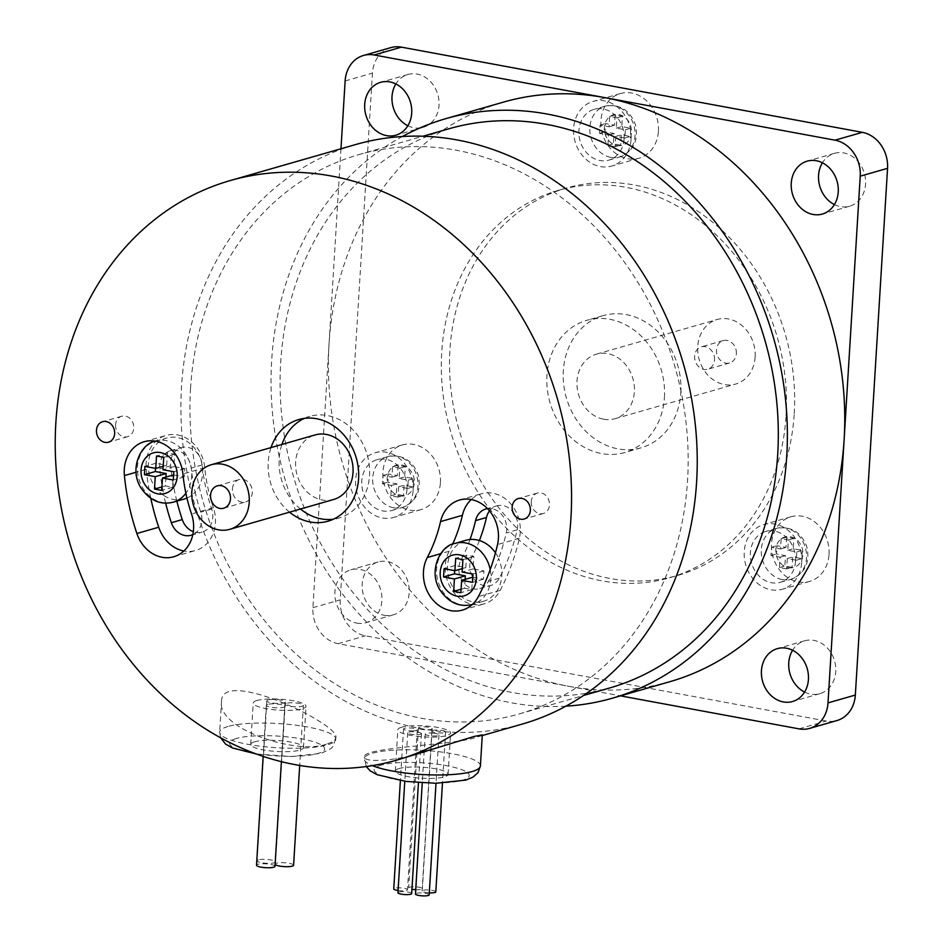 <?xml version="1.0" encoding="UTF-8"?>
<svg xmlns="http://www.w3.org/2000/svg" width="943" height="943" viewBox="0 0 943 943"><rect width="100%" height="100%" fill="white"/><g stroke="black" fill="none" stroke-linecap="round" stroke-linejoin="round"><path stroke-width="0.71" stroke-dasharray="4.71 3.54" d="M482.309 734.868L476.274 737.285C455.634 745.206 361.923 747.186 364.375 756.899C363.279 762.687 394.811 761.52 426.224 751.654M615.166 146.719L607.94 145.375L608.577 135.049L599.536 133.387L600.043 125.124L609.084 126.786L609.708 116.46L616.946 117.804L616.309 128.13L625.35 129.792L624.844 138.055L615.803 136.393L615.166 146.719L620.635 145.151L613.41 143.808L614.034 133.482L605.005 131.82L605.5 123.557L614.541 125.219L615.178 114.893L622.404 116.225L621.767 126.562L630.808 128.224L630.301 136.487L621.272 134.825L620.635 145.151M615.803 136.393L621.272 134.825M624.844 138.055L630.301 136.487M625.35 129.792L630.808 128.224M616.309 128.13L621.767 126.562M616.946 117.804L622.404 116.225M609.708 116.46L615.178 114.893M609.084 126.786L614.541 125.219M600.043 125.124L605.5 123.557M599.536 133.387L605.005 131.82M608.577 135.049L614.034 133.482M607.94 145.375L613.41 143.808M624.113 138.904A26.451 22.302 -106 0 0 594.22 109.305A26.451 22.302 -106 0 0 579.061 135.733A26.451 22.302 -106 0 0 599.937 160.546A26.451 22.302 -106 0 0 608.813 160.145A26.451 22.302 -106 0 0 624.113 138.904M786.639 568.888L779.401 567.556L780.038 557.219L770.997 555.557L771.504 547.294L780.545 548.967L781.169 538.63L788.407 539.974L787.77 550.299L796.811 551.973L796.305 560.236L787.264 558.562L786.639 568.888L792.096 567.321L784.871 565.989L785.495 555.651L776.466 553.989L776.973 545.726L786.002 547.388L786.639 537.062L793.865 538.406L793.24 548.732L802.269 550.394L801.762 558.657L792.733 556.995L792.096 567.321M787.264 558.562L792.733 556.995M796.305 560.236L801.762 558.657M796.811 551.973L802.269 550.394M787.77 550.299L793.24 548.732M788.407 539.974L793.865 538.406M781.169 538.63L786.639 537.062M780.545 548.967L786.002 547.388M771.504 547.294L776.973 545.726M770.997 555.557L776.466 553.989M780.038 557.219L785.495 555.651M779.401 567.556L784.871 565.989M795.574 561.073A26.451 22.302 -106 0 0 765.681 531.475A26.451 22.302 -106 0 0 750.522 557.914A26.451 22.302 -106 0 0 771.398 582.715A26.451 22.302 -106 0 0 780.274 582.314A26.451 22.302 -106 0 0 795.574 561.073M398.04 497.102L390.803 495.77L391.439 485.445L382.398 483.771L382.905 475.508L391.946 477.182L392.571 466.844L399.808 468.188L399.172 478.514L408.213 480.187L407.706 488.45L398.665 486.777L398.04 497.102L403.498 495.535L396.272 494.203L396.897 483.865L387.868 482.203L388.363 473.94L397.404 475.614L398.04 465.276L405.266 466.62L404.63 476.946L413.671 478.62L413.164 486.883L404.134 485.209L403.498 495.535M398.665 486.777L404.134 485.209M407.706 488.45L413.164 486.883M408.213 480.187L413.671 478.62M399.172 478.514L404.63 476.946M399.808 468.188L405.266 466.62M392.571 466.844L398.04 465.276M391.946 477.182L397.404 475.614M382.905 475.508L388.363 473.94M382.398 483.771L387.868 482.203M391.439 485.445L396.897 483.865M390.803 495.77L396.272 494.203M406.975 489.287A26.451 22.302 -106 0 0 377.082 459.689A26.451 22.302 -106 0 0 361.923 486.128A26.451 22.302 -106 0 0 382.799 510.929A26.451 22.302 -106 0 0 391.675 510.528A26.451 22.302 -106 0 0 406.975 489.287M631.103 139.045A33.642 28.373 -106 0 0 593.076 101.396A33.642 28.373 -106 0 0 575.089 141.568A33.642 28.373 -106 0 0 611.642 166.062A33.642 28.373 -106 0 0 631.103 139.045M658.414 131.195A33.642 28.373 -106 0 0 620.388 93.557A33.642 28.373 -106 0 0 602.412 133.717A33.642 28.373 -106 0 0 638.965 158.224A33.642 28.373 -106 0 0 658.414 131.195M801.703 562.252A33.642 28.373 -106 0 0 763.689 524.603A33.642 28.373 -106 0 0 745.701 564.763A33.642 28.373 -106 0 0 782.254 589.269A33.642 28.373 -106 0 0 801.703 562.252M829.027 554.401A33.642 28.373 -106 0 0 791 516.752A33.642 28.373 -106 0 0 773.012 556.924A33.642 28.373 -106 0 0 809.565 581.43A33.642 28.373 -106 0 0 829.027 554.401M413.117 490.431A33.642 28.373 -106 0 0 375.09 452.781A33.642 28.373 -106 0 0 357.102 492.941A33.642 28.373 -106 0 0 393.667 517.448A33.642 28.373 -106 0 0 413.117 490.431M440.428 482.58A33.642 28.373 -106 0 0 402.413 444.931A33.642 28.373 -106 0 0 384.426 485.103A33.642 28.373 -106 0 0 420.979 509.609A33.642 28.373 -106 0 0 440.428 482.58M407.859 125.749A27.5 23.198 -106 0 0 413.883 127.776A27.5 23.198 -106 0 0 423.112 127.364A27.5 23.198 -106 0 0 437.811 94.524A27.5 23.198 -106 0 0 407.93 74.497A27.5 23.198 -106 0 0 395.86 83.951M333.598 499.507A33.583 28.325 74 0 1 297.104 475.048A33.583 28.325 74 0 1 315.056 434.947M304.389 418.374A52.891 44.616 74 0 1 309.728 416.382A52.891 44.616 74 0 1 369.515 475.578A52.891 44.616 74 0 1 338.926 518.072A52.891 44.616 74 0 1 333.351 519.216M300.475 509.02A52.891 44.616 74 0 1 281.933 444.459M289.548 512.155A52.891 44.616 74 0 1 271.006 447.595M736.365 353.601A11.634 9.819 -106 0 0 723.222 340.588A11.634 9.819 -106 0 0 716.998 354.474A11.634 9.819 -106 0 0 729.646 362.949A11.634 9.819 -106 0 0 736.365 353.601M755.119 357.067A33.583 28.325 74 0 1 735.705 384.049A33.583 28.325 74 0 1 724.424 384.555A33.583 28.325 74 0 1 697.903 353.047A33.583 28.325 74 0 1 717.163 319.488A33.583 28.325 74 0 1 755.119 357.067M603.685 419.222A33.583 28.325 -106 0 0 614.966 418.716A33.583 28.325 -106 0 0 632.918 378.614A33.583 28.325 -106 0 0 596.424 354.155A33.583 28.325 -106 0 0 577.163 387.714A33.583 28.325 -106 0 0 603.685 419.222M664.426 397.298A68.768 57.995 -106 0 0 586.711 320.349A68.768 57.995 -106 0 0 549.946 402.437A68.768 57.995 -106 0 0 624.667 452.534A68.768 57.995 -106 0 0 664.426 397.298M680.822 392.583A68.768 57.995 -106 0 0 603.107 315.634A68.768 57.995 -106 0 0 566.342 397.734A68.768 57.995 -106 0 0 641.063 447.819A68.768 57.995 -106 0 0 680.822 392.583M794.23 413.553A201.531 169.964 -106 0 0 566.46 188.034A201.531 169.964 -106 0 0 458.711 428.641A201.531 169.964 -106 0 0 677.699 575.43A201.531 169.964 -106 0 0 794.23 413.553M786.038 415.898A201.531 169.964 -106 0 0 558.268 190.38A201.531 169.964 -106 0 0 450.518 430.998A201.531 169.964 -106 0 0 669.506 577.788A201.531 169.964 -106 0 0 786.038 415.898M327.516 743.709C332.914 742.153 335.72 740.019 335.932 737.285C338.785 723.776 221.923 667.774 221.558 701.05C215.699 728.585 298.177 756.003 327.516 743.709M565.918 706.166A301.501 254.28 74 0 1 284.798 478.572A301.501 254.28 74 0 1 402.355 136.523M669.778 681.718A301.501 254.28 74 0 1 568.57 686.268A301.501 254.28 74 0 1 329.013 344.325A301.501 254.28 74 0 1 503.362 102.139M804.591 692.056A27.5 23.198 -106 0 0 810.615 694.095A27.5 23.198 -106 0 0 819.844 693.671A27.5 23.198 -106 0 0 834.543 660.831A27.5 23.198 -106 0 0 804.662 640.804A27.5 23.198 -106 0 0 792.591 650.269M522.269 724.071A301.501 254.28 74 0 1 194.659 504.458A301.501 254.28 74 0 1 355.853 144.491M232.438 488.922A11.634 9.819 74 0 1 239.168 479.574A11.634 9.819 74 0 1 251.816 488.05A11.634 9.819 74 0 1 245.593 501.947A11.634 9.819 74 0 1 232.438 488.922M254.516 741.811A26.451 5.505 3.5 0 0 250.708 744.369A26.451 5.505 3.5 0 0 276.771 751.477A26.451 5.505 3.5 0 0 303.505 747.599A26.451 5.505 3.5 0 0 284.362 741.104A26.451 5.505 3.5 0 0 254.516 741.811M415.722 889.709A6.872 1.426 3.5 0 0 422.393 888.683A6.872 1.426 3.5 0 0 415.615 886.833A6.872 1.426 3.5 0 0 408.661 887.835A6.872 1.426 3.5 0 0 410.335 888.895A6.872 1.426 3.5 0 0 411.938 889.273M420.118 728.986A6.872 1.426 3.5 0 0 427.662 729.835A6.872 1.426 3.5 0 0 432.165 728.774A6.872 1.426 3.5 0 0 425.399 726.923A6.872 1.426 3.5 0 0 418.444 727.925A6.872 1.426 3.5 0 0 420.118 728.986M398.087 890.51A6.872 1.426 3.5 0 0 403.274 890.805A6.872 1.426 3.5 0 0 407.482 889.744A6.872 1.426 3.5 0 0 400.704 887.893A6.872 1.426 3.5 0 0 393.75 888.907M413.058 730.884A6.872 1.426 3.5 0 0 417.254 729.835A6.872 1.426 3.5 0 0 410.488 727.984A6.872 1.426 3.5 0 0 403.533 728.986A6.872 1.426 3.5 0 0 413.058 730.884M411.655 893.41A6.872 1.426 3.5 0 0 404.571 891.689A6.872 1.426 3.5 0 0 397.946 892.715M421.438 733.501A6.872 1.426 3.5 0 0 414.354 731.768A6.872 1.426 3.5 0 0 407.73 732.805A6.872 1.426 3.5 0 0 414.507 734.644A6.872 1.426 3.5 0 0 421.462 733.642A6.872 1.426 3.5 0 0 421.438 733.501M429.183 894.836A6.872 1.426 3.5 0 0 423.89 893.115A6.872 1.426 3.5 0 0 415.462 893.999M433.662 733.206A6.872 1.426 3.5 0 0 425.246 734.09A6.872 1.426 3.5 0 0 432.012 735.941A6.872 1.426 3.5 0 0 438.966 734.927A6.872 1.426 3.5 0 0 433.662 733.206M176.848 501.146A206.293 173.983 74 0 1 170.683 465.807A18.518 15.618 74 0 1 181.327 447.571A18.518 15.618 74 0 1 202.191 464.934A169.268 142.758 -106 0 0 211.692 509.055A18.518 15.618 74 0 1 202.085 532.111A18.518 15.618 74 0 1 193.327 531.687M470.027 539.514A169.268 142.758 74 0 1 460.927 560.283A18.518 15.618 -106 0 0 462.435 581.112A18.518 15.618 -106 0 0 479.775 588.597A18.518 15.618 -106 0 0 488.415 581.324A206.293 173.983 -106 0 0 498.611 558.492A31.732 26.769 74 0 1 483.429 601.304A31.732 26.769 74 0 1 448.939 578.189A31.732 26.769 74 0 1 465.913 540.292M495.464 552.846A31.732 26.769 74 0 1 498.611 558.492A206.293 173.983 -106 0 0 506.25 532.984A18.518 15.618 -106 0 0 487.519 508.631M479.409 540.516A169.268 142.758 74 0 1 471.854 557.148A18.518 15.618 -106 0 0 473.362 577.976A18.518 15.618 -106 0 0 490.702 585.462A18.518 15.618 -106 0 0 499.342 578.189A206.293 173.983 -106 0 0 517.177 529.848A18.518 15.618 -106 0 0 512.615 511.424A18.518 15.618 -106 0 0 496.713 505.872A18.518 15.618 -106 0 0 489.523 510.882M165.638 503.138A206.293 173.983 74 0 1 163.905 495.558A31.732 26.769 74 0 1 148.381 463.909A31.732 26.769 74 0 1 166.746 438A31.732 26.769 74 0 1 177.402 437.528A31.732 26.769 74 0 1 200.859 459.889A31.732 26.769 74 0 1 195.154 492.163A169.268 142.758 -106 0 0 200.765 512.19A18.518 15.618 74 0 1 192.82 534.657M150.797 498.364A222.159 187.362 74 0 1 146.259 469.319A34.384 28.997 74 0 1 166.015 435.466A34.384 28.997 74 0 1 204.761 467.704A153.391 129.368 -106 0 0 213.377 507.688A34.384 28.997 74 0 1 195.543 550.5A34.384 28.997 74 0 1 183.85 550.995M452.593 544.252A153.391 129.368 74 0 1 449.139 551.266A34.384 28.997 -106 0 0 451.945 589.953A34.384 28.997 -106 0 0 484.16 603.85A34.384 28.997 -106 0 0 500.203 590.342A222.159 187.362 -106 0 0 519.393 538.288A34.384 28.997 -106 0 0 510.929 504.081A34.384 28.997 -106 0 0 481.413 493.755A34.384 28.997 -106 0 0 471.241 499.542M435.807 891.83A6.872 1.426 3.5 0 0 430.833 890.145A6.872 1.426 3.5 0 0 423.077 890.322A6.872 1.426 3.5 0 0 422.087 890.994A6.872 1.426 3.5 0 0 429.313 892.868M432.849 730.412A6.872 1.426 3.5 0 0 431.859 731.084A6.872 1.426 3.5 0 0 438.636 732.923A6.872 1.426 3.5 0 0 445.591 731.921A6.872 1.426 3.5 0 0 440.617 730.236A6.872 1.426 3.5 0 0 432.849 730.412M274.991 866.322A9.253 1.933 3.5 0 0 268.295 864.059A9.253 1.933 3.5 0 0 257.852 864.295A9.253 1.933 3.5 0 0 256.52 865.191M267.623 704.386A9.253 1.933 3.5 0 0 266.291 705.281A9.253 1.933 3.5 0 0 275.415 707.769A9.253 1.933 3.5 0 0 284.774 706.413A9.253 1.933 3.5 0 0 278.079 704.138A9.253 1.933 3.5 0 0 267.623 704.386M258.37 859.886A9.253 1.933 3.5 0 0 257.038 860.782A9.253 1.933 3.5 0 0 266.162 863.269A9.253 1.933 3.5 0 0 275.521 861.914A9.253 1.933 3.5 0 0 268.814 859.639A9.253 1.933 3.5 0 0 258.37 859.886M268.154 699.977A9.253 1.933 3.5 0 0 266.822 700.873A9.253 1.933 3.5 0 0 275.945 703.36A9.253 1.933 3.5 0 0 285.305 702.005A9.253 1.933 3.5 0 0 278.598 699.73A9.253 1.933 3.5 0 0 268.154 699.977M293.591 865.25A9.253 1.933 3.5 0 0 286.896 862.975A9.253 1.933 3.5 0 0 276.44 863.222A9.253 1.933 3.5 0 0 275.108 864.118A9.253 1.933 3.5 0 0 275.12 864.236M286.224 703.313A9.253 1.933 3.5 0 0 284.892 704.209A9.253 1.933 3.5 0 0 294.016 706.696A9.253 1.933 3.5 0 0 303.375 705.34A9.253 1.933 3.5 0 0 296.668 703.065A9.253 1.933 3.5 0 0 286.224 703.313M257.038 700.496A26.451 5.505 3.5 0 0 253.231 703.054A26.451 5.505 3.5 0 0 279.293 710.173A26.451 5.505 3.5 0 0 306.027 706.283A26.451 5.505 3.5 0 0 286.884 699.789A26.451 5.505 3.5 0 0 257.038 700.496M401.635 727.218A26.451 5.505 3.5 0 0 397.828 729.788A26.451 5.505 3.5 0 0 423.89 736.896A26.451 5.505 3.5 0 0 450.624 733.017A26.451 5.505 3.5 0 0 431.481 726.523A26.451 5.505 3.5 0 0 401.635 727.218M399.101 768.533A26.451 5.505 3.5 0 0 395.306 771.091A26.451 5.505 3.5 0 0 421.368 778.211A26.451 5.505 3.5 0 0 448.102 774.321A26.451 5.505 3.5 0 0 428.947 767.826A26.451 5.505 3.5 0 0 399.101 768.533M714.511 359.884A11.634 9.819 -106 0 0 701.368 346.859A11.634 9.819 -106 0 0 695.144 360.756A11.634 9.819 -106 0 0 707.792 369.232A11.634 9.819 -106 0 0 714.511 359.884M531.286 501.605A10.644 8.982 -106 0 0 543.321 513.522A10.644 8.982 -106 0 0 549.003 500.816A10.644 8.982 -106 0 0 537.439 493.059A10.644 8.982 -106 0 0 531.286 501.605M115.576 424.774A10.644 8.982 -106 0 0 127.611 436.692A10.644 8.982 -106 0 0 133.305 423.985A10.644 8.982 -106 0 0 121.741 416.228A10.644 8.982 -106 0 0 115.576 424.774M356.749 623.099A27.5 23.198 -106 0 0 365.978 622.686A27.5 23.198 -106 0 0 380.689 589.846A27.5 23.198 -106 0 0 350.796 569.808A27.5 23.198 -106 0 0 335.036 597.296A27.5 23.198 -106 0 0 356.749 623.099M384.06 615.249A27.5 23.198 -106 0 0 393.302 614.836A27.5 23.198 -106 0 0 408.001 581.996A27.5 23.198 -106 0 0 378.119 561.969A27.5 23.198 -106 0 0 362.348 589.458A27.5 23.198 -106 0 0 384.06 615.249M834.414 204.584A27.5 23.198 -106 0 0 840.425 206.623A27.5 23.198 -106 0 0 849.655 206.199A27.5 23.198 -106 0 0 864.366 173.359A27.5 23.198 -106 0 0 834.472 153.332A27.5 23.198 -106 0 0 822.402 162.797M340.977 148.77L312.911 607.681A31.732 26.769 -106 0 0 338.124 643.68L620.494 695.863M390.791 47.633A31.732 26.769 -106 0 0 372.438 73.118L340.223 599.842A31.732 26.769 -106 0 0 365.436 635.83L826.327 721.018A31.732 26.769 -106 0 0 836.983 720.535M609.496 688.025A290.916 245.357 74 0 1 280.684 362.466A290.916 245.357 74 0 1 448.915 128.778M190.545 388.351A290.916 245.357 74 0 1 358.764 154.664A290.916 245.357 74 0 1 674.893 366.568A290.916 245.357 74 0 1 519.345 713.91A290.916 245.357 74 0 1 190.545 388.351M465.123 579.308L464.581 588.232L471.806 589.564L472.573 577.175M472.797 577.21L483.417 579.179L483.924 570.916L473.08 568.912L473.834 556.511L466.608 555.179L465.842 567.568L454.998 565.564L454.691 570.668M165.968 477.017L165.426 485.928L172.652 487.272L173.406 474.871M173.642 474.918L184.25 476.875L184.757 468.624L173.913 466.62L174.667 454.22L167.441 452.888L166.687 465.276L155.843 463.272L155.524 468.376M483.417 579.179L472.49 582.314M483.924 570.916L472.997 574.051M473.08 568.912L462.153 572.047M473.834 556.511L462.907 559.647M466.608 555.179L455.681 558.315M465.842 567.568L462.365 568.57M454.998 565.564L444.07 568.7M464.581 588.232L461.103 589.222M471.806 589.564L460.891 592.699M184.25 476.875L173.323 480.022M184.757 468.624L173.83 471.759M173.913 466.62L162.986 469.755M174.667 454.22L163.74 457.355M167.441 452.888L156.514 456.023M166.687 465.276L163.198 466.278M155.843 463.272L144.916 466.408M165.426 485.928L161.937 486.93M172.652 487.272L161.724 490.407M184.274 499.012A31.732 26.769 74 0 1 163.905 495.558A206.293 173.983 74 0 1 159.756 468.942A18.518 15.618 74 0 1 170.4 450.719A18.518 15.618 74 0 1 191.264 468.07A169.268 142.758 -106 0 0 195.154 492.163A31.732 26.769 74 0 1 186.95 498.057M480.411 765.928A58.183 12.118 3.5 0 0 438.283 751.642A58.183 12.118 3.5 0 0 372.626 753.198A58.183 12.118 3.5 0 0 364.257 758.832A58.183 12.118 3.5 0 0 372.32 765.622M616.958 145.517A15.866 13.379 -106 0 0 630.113 124.441A15.866 13.379 -106 0 0 606.644 120.103A15.866 13.379 -106 0 0 616.958 145.517M610.864 157.41A26.451 22.302 -106 0 0 619.74 157.009A26.451 22.302 -106 0 0 633.885 125.431A26.451 22.302 -106 0 0 605.147 106.17A26.451 22.302 -106 0 0 589.988 132.598A26.451 22.302 -106 0 0 610.864 157.41M788.419 567.686A15.866 13.379 -106 0 0 801.585 546.622A15.866 13.379 -106 0 0 778.105 542.272A15.866 13.379 -106 0 0 788.419 567.686M782.325 579.58A26.451 22.302 -106 0 0 791.201 579.179A26.451 22.302 -106 0 0 805.346 547.6A26.451 22.302 -106 0 0 776.608 528.339A26.451 22.302 -106 0 0 761.449 554.767A26.451 22.302 -106 0 0 782.325 579.58M399.82 495.9A15.866 13.379 -106 0 0 412.975 474.836A15.866 13.379 -106 0 0 389.506 470.498A15.866 13.379 -106 0 0 399.82 495.9M393.726 507.794A26.451 22.302 -106 0 0 402.602 507.393A26.451 22.302 -106 0 0 416.747 475.826A26.451 22.302 -106 0 0 388.009 456.553A26.451 22.302 -106 0 0 372.85 482.981A26.451 22.302 -106 0 0 393.726 507.794M228.029 726.475A58.183 12.118 3.5 0 0 219.66 732.11A58.183 12.118 3.5 0 0 261.789 746.396A58.183 12.118 3.5 0 0 327.445 744.84A58.183 12.118 3.5 0 0 335.814 739.206A58.183 12.118 3.5 0 0 293.686 724.919A58.183 12.118 3.5 0 0 228.029 726.475M381.031 765.197A47.61 9.913 3.5 0 0 420.743 782.584A47.61 9.913 3.5 0 0 463.319 770.348A47.61 9.913 3.5 0 0 381.031 765.197M236.445 738.463A47.61 9.913 3.5 0 0 276.146 755.862A47.61 9.913 3.5 0 0 318.734 743.626A47.61 9.913 3.5 0 0 236.445 738.463M490.207 569.596A31.732 26.769 74 0 1 472.502 604.439A31.732 26.769 74 0 1 438.024 581.324A31.732 26.769 74 0 1 454.986 543.439M471.854 557.148L460.927 560.283M499.342 578.189L488.415 581.324M204.761 467.704L182.907 473.975M146.259 469.319L135.981 472.266M213.377 507.688L191.523 513.959M449.139 551.266L440.699 553.682M500.203 590.342L478.349 596.613M519.393 538.288L497.539 544.559M312.911 607.681L340.223 599.842M345.126 80.968L372.438 73.118M338.124 643.68L365.436 635.83M799.004 728.856L826.327 721.018M202.191 464.934L191.264 468.07M170.683 465.807L159.756 468.942M173.347 502.147A31.732 26.769 74 0 1 138.857 479.032A31.732 26.769 74 0 1 155.819 441.147A31.732 26.769 74 0 1 166.475 440.664A31.732 26.769 74 0 1 189.449 461.622A31.732 26.769 74 0 1 185.877 493.283M517.177 529.848L506.25 532.984M211.692 509.055L200.765 512.19M366.249 766.541L364.375 756.899M608.813 160.145L619.74 157.009C633.661 151.104 638.847 140.236 635.311 124.417C629.606 109.848 619.551 103.765 605.147 106.17L594.22 109.305M780.274 582.314L791.201 579.179C805.122 573.273 810.308 562.405 806.772 546.586C801.067 532.017 791.012 525.935 776.608 528.339L765.681 531.475M391.675 510.528L402.602 507.393C416.523 501.487 421.71 490.619 418.173 474.8C412.468 460.231 402.413 454.149 388.009 456.553L377.082 459.689M620.388 93.557L593.076 101.396M638.965 158.224L611.642 166.062M791 516.752L763.689 524.603M809.565 581.43L782.254 589.269M402.413 444.931L375.09 452.781M420.979 509.609L393.667 517.448M407.93 74.497L380.607 82.336M423.112 127.364L395.789 135.214M327.999 521.208L338.926 518.072M298.801 419.529L309.728 416.382M614.966 418.716L735.705 384.049M596.424 354.155L717.163 319.488M603.107 315.634L586.711 320.349M641.063 447.819L624.667 452.534M669.506 577.788L677.699 575.43M558.268 190.38L566.46 188.034M256.237 753.964L291.175 756.545L321.186 753.386L331.17 748.424L333.48 745.83L335.932 737.285M220.615 737.78L219.66 732.11L221.558 701.05M804.662 640.804L777.338 648.643M819.844 693.671L792.521 701.521M482.262 735.564L476.274 737.285M223.739 508.218L245.593 501.947M217.314 485.845L239.168 479.574M418.444 727.925L408.661 887.835M432.165 728.774L422.393 888.683M403.533 728.986L400.374 780.615M417.254 729.835L407.482 889.744M407.73 732.805L404.771 781.264M421.462 733.642L418.456 782.655M425.246 734.09L422.252 782.902M438.966 734.927L436.008 783.268M483.429 601.304L472.302 604.498M479.775 588.597L490.702 585.462M144.173 441.737L166.015 435.466M173.689 556.783L195.543 550.5M462.306 610.121L484.16 603.85M459.559 500.026L481.413 493.755M431.859 731.084L422.087 890.994M445.591 731.921L442.456 783.138M266.291 705.281L263.168 756.392M284.774 706.413L281.391 761.673M266.822 700.873L257.038 860.782M285.305 702.005L275.521 861.914M284.892 704.209L275.108 864.118M303.375 705.34L299.697 765.457M303.505 747.599L306.027 706.283M250.708 744.369L253.231 703.054M448.102 774.321L450.624 733.017M395.306 771.091L397.828 729.788M723.222 340.588L701.368 346.859M729.646 362.949L707.792 369.232M121.741 416.228L102.61 421.71M127.611 436.692L108.492 442.184M537.439 493.059L518.32 498.541M543.321 513.522L524.19 519.015M378.119 561.969L350.796 569.808M393.302 614.836L365.978 622.686M834.472 153.332L807.161 161.17M849.655 206.199L822.343 214.049M519.345 713.91L583.528 695.474M358.764 154.664L422.947 136.24M170.4 450.719L181.327 447.571M155.619 441.206L166.746 438M485.786 509.008L496.713 505.872M191.158 535.247L202.085 532.111"/><path stroke-width="1.41" d="M396.614 760.152A301.501 254.28 74 0 1 295.407 764.702A301.501 254.28 74 0 1 57.37 481.885A301.501 254.28 74 0 1 230.198 180.573A301.501 254.28 74 0 1 331.406 176.023A301.501 254.28 74 0 1 569.431 458.852A301.501 254.28 74 0 1 396.614 760.152L474.188 736.448L482.309 734.868L480.411 765.928L478.077 772.553L473.138 777.056L465.771 780.109L435.772 783.268L406.174 781.441L377.094 774.698L370.186 770.82L366.249 766.541M386.559 135.627A27.5 23.198 -106 0 0 395.789 135.214A27.5 23.198 -106 0 0 410.5 102.374A27.5 23.198 -106 0 0 380.607 82.336A27.5 23.198 -106 0 0 364.847 109.824A27.5 23.198 -106 0 0 386.559 135.627M395.86 83.951A27.5 23.198 -106 0 0 407.859 125.749M211.256 464.746L315.056 434.947A33.583 28.325 74 0 1 353.024 472.526A33.583 28.325 74 0 1 333.598 499.507L229.797 529.318A33.583 28.325 74 0 1 193.303 504.847A33.583 28.325 74 0 1 211.256 464.746A33.583 28.325 74 0 1 249.223 502.336A33.583 28.325 74 0 1 229.797 529.318M333.351 519.216A52.891 44.616 74 0 1 300.475 509.02M281.933 444.459A52.891 44.616 74 0 1 304.389 418.374M271.006 447.595A52.891 44.616 74 0 1 298.801 419.529A52.891 44.616 74 0 1 358.588 478.714A52.891 44.616 74 0 1 327.999 521.208A52.891 44.616 74 0 1 289.548 512.155M210.584 495.193A11.634 9.819 74 0 1 217.314 485.845A11.634 9.819 74 0 1 229.962 494.321A11.634 9.819 74 0 1 223.739 508.218A11.634 9.819 74 0 1 210.584 495.193M96.457 430.267A10.644 8.982 74 0 1 102.61 421.71A10.644 8.982 74 0 1 114.186 429.466A10.644 8.982 74 0 1 108.492 442.184A10.644 8.982 74 0 1 96.457 430.267M512.155 507.098A10.644 8.982 74 0 1 518.32 498.541A10.644 8.982 74 0 1 529.883 506.297A10.644 8.982 74 0 1 524.19 519.015A10.644 8.982 74 0 1 512.155 507.098M182.907 473.975A153.391 129.368 -106 0 0 191.523 513.959A34.384 28.997 74 0 1 173.689 556.783A34.384 28.997 74 0 1 136.876 533.502A222.159 187.362 74 0 1 124.405 475.59A34.384 28.997 74 0 1 144.173 441.737A34.384 28.997 74 0 1 182.907 473.975M497.539 544.559A34.384 28.997 -106 0 0 489.075 510.352A34.384 28.997 -106 0 0 459.559 500.026A34.384 28.997 -106 0 0 440.546 521.597A153.391 129.368 74 0 1 427.297 557.537A34.384 28.997 -106 0 0 430.091 596.224A34.384 28.997 -106 0 0 462.306 610.121A34.384 28.997 -106 0 0 478.349 596.613A222.159 187.362 -106 0 0 497.539 544.559M402.355 136.523A301.501 254.28 74 0 1 445.992 118.606A301.501 254.28 74 0 1 547.211 114.056A301.501 254.28 74 0 1 785.236 396.885A301.501 254.28 74 0 1 612.42 698.185A301.501 254.28 74 0 1 565.918 706.166M445.992 118.606L503.362 102.139A301.501 254.28 74 0 1 604.569 97.589A301.501 254.28 74 0 1 844.126 439.532A301.501 254.28 74 0 1 669.778 681.718L612.42 698.185M783.291 701.934A27.5 23.198 -106 0 0 792.521 701.521A27.5 23.198 -106 0 0 807.232 668.681A27.5 23.198 -106 0 0 777.338 648.643A27.5 23.198 -106 0 0 761.579 676.131A27.5 23.198 -106 0 0 783.291 701.934M792.591 650.269A27.5 23.198 -106 0 0 804.591 692.056M230.198 180.573L355.853 144.491A301.501 254.28 74 0 1 457.06 139.941A301.501 254.28 74 0 1 695.097 422.77A301.501 254.28 74 0 1 522.269 724.071L482.262 735.564M411.938 889.273A6.872 1.426 3.5 0 0 415.722 889.709M400.374 780.615L393.75 888.907A6.872 1.426 3.5 0 0 398.087 890.51M404.771 781.264L397.946 892.715A6.872 1.426 3.5 0 0 404.724 894.565A6.872 1.426 3.5 0 0 411.678 893.551A6.872 1.426 3.5 0 0 411.655 893.41M422.252 782.902L415.462 893.999A6.872 1.426 3.5 0 0 422.24 895.85A6.872 1.426 3.5 0 0 429.183 894.836L436.008 783.268M193.327 531.687A18.518 15.618 74 0 1 182.27 519.581A206.293 173.983 74 0 1 176.848 501.146M472.502 604.439C459.559 607.61 448.668 602.73 439.839 589.799C427.698 570.032 441.171 544.83 454.986 543.439L465.913 540.292A31.732 26.769 74 0 1 470.027 539.514A31.732 26.769 74 0 1 476.569 539.82A31.732 26.769 74 0 1 495.464 552.846M489.523 510.882A18.518 15.618 -106 0 0 486.482 517.483A169.268 142.758 74 0 1 479.409 540.516M487.519 508.631A18.518 15.618 -106 0 0 485.786 509.008A18.518 15.618 -106 0 0 475.555 520.619A169.268 142.758 74 0 1 470.027 539.514M192.82 534.657A18.518 15.618 74 0 1 191.158 535.247A18.518 15.618 74 0 1 171.343 522.717A206.293 173.983 74 0 1 165.638 503.138M183.85 550.995A34.384 28.997 74 0 1 158.73 527.231A222.159 187.362 74 0 1 150.797 498.364M471.241 499.542A34.384 28.997 -106 0 0 462.4 515.314A153.391 129.368 74 0 1 452.593 544.252M429.313 892.868A6.872 1.426 3.5 0 0 435.807 891.83L442.456 783.138M263.168 756.392L256.52 865.191A9.253 1.933 3.5 0 0 265.643 867.69A9.253 1.933 3.5 0 0 274.991 866.322L281.391 761.673M275.12 864.236A9.253 1.933 3.5 0 0 284.503 866.629A9.253 1.933 3.5 0 0 293.591 865.25L299.697 765.457M813.102 214.462A27.5 23.198 -106 0 0 822.343 214.049A27.5 23.198 -106 0 0 837.042 181.209A27.5 23.198 -106 0 0 807.161 161.17A27.5 23.198 -106 0 0 791.389 188.659A27.5 23.198 -106 0 0 813.102 214.462M822.402 162.797A27.5 23.198 -106 0 0 834.414 204.584M620.494 695.863L799.004 728.856A31.732 26.769 -106 0 0 809.66 728.385A31.732 26.769 -106 0 0 828.013 702.889L860.228 176.176A31.732 26.769 -106 0 0 835.015 140.177L374.123 54.989A31.732 26.769 -106 0 0 363.479 55.472A31.732 26.769 -106 0 0 345.126 80.968L340.977 148.77M809.66 728.385L836.983 720.535A31.732 26.769 -106 0 0 855.336 695.05L887.552 168.326A31.732 26.769 -106 0 0 862.326 132.338L401.447 47.15A31.732 26.769 -106 0 0 390.791 47.633L363.479 55.472M422.947 136.24L448.915 128.778A290.916 245.357 74 0 1 765.032 340.682A290.916 245.357 74 0 1 609.496 688.025L583.528 695.474M461.646 580.31L472.49 582.314L472.997 574.051L462.153 572.047L462.907 559.647L455.681 558.315L454.915 570.704L444.07 568.7L443.564 576.963L454.408 578.967L453.654 591.367L460.891 592.699L461.646 580.31L472.797 577.21M454.691 570.668L454.491 573.827L465.335 575.831L465.123 579.308M162.479 478.018L173.323 480.022L173.83 471.759L162.986 469.755L163.74 457.355L156.514 456.023L155.76 468.412L144.916 466.408L144.409 474.671L155.253 476.675L154.499 489.075L161.724 490.407L162.479 478.018L173.642 474.918M155.524 468.376L155.336 471.535L166.18 473.539L165.968 477.017M462.365 568.57L454.915 570.704M454.491 573.827L443.564 576.963M465.335 575.831L454.408 578.967M461.103 589.222L453.654 591.367M163.198 466.278L155.76 468.412M155.336 471.535L144.409 474.671M166.18 473.539L155.253 476.675M161.937 486.93L154.499 489.075M186.95 498.057A31.732 26.769 74 0 1 184.274 499.012L173.347 502.147C160.393 505.318 149.513 500.438 140.684 487.507C128.531 467.728 142.004 442.538 155.819 441.147M372.32 765.622A58.183 12.118 3.5 0 0 472.03 771.563A58.183 12.118 3.5 0 0 480.411 765.928M459.547 554.849A21.159 17.846 74 0 1 473.303 588.727A21.159 17.846 74 0 1 441.996 582.939A21.159 17.846 74 0 1 459.547 554.849M454.986 543.439A31.732 26.769 74 0 1 465.642 542.956A31.732 26.769 74 0 1 490.207 569.596M486.482 517.483L475.555 520.619M135.981 472.266L124.405 475.59M158.73 527.231L136.876 533.502M440.699 553.682L427.297 557.537M462.4 515.314L440.546 521.597M835.015 140.177L862.326 132.338M374.123 54.989L401.447 47.15M828.013 702.889L855.336 695.05M860.228 176.176L887.552 168.326M160.381 452.557A21.159 17.846 74 0 1 174.137 486.435A21.159 17.846 74 0 1 142.841 480.647A21.159 17.846 74 0 1 160.381 452.557M185.877 493.283A31.732 26.769 74 0 1 173.347 502.147M182.27 519.581L171.343 522.717M256.237 753.964L232.497 747.976L225.601 744.098L220.615 737.78M418.456 782.655L411.678 893.551"/></g></svg>
